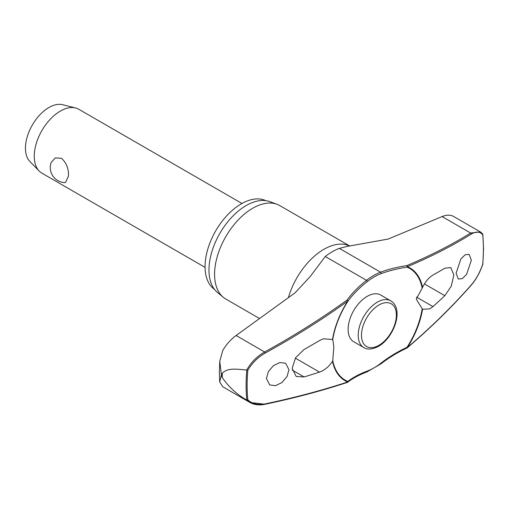 <?xml version="1.0" encoding="UTF-8"?>
<svg xmlns="http://www.w3.org/2000/svg" width="509" height="509" viewBox="0 0 509 509"><rect width="100%" height="100%" fill="white"/><g stroke="black" fill="none" stroke-linecap="round" stroke-linejoin="round"><path stroke-width="0.76" d="M422.126 309.033A64.49 37.233 -60 0 1 407.035 347.278L407.079 347.952A0.923 0.923 0 0 0 407.283 347.819A0.923 0.458 -130.4 0 0 407.372 347.52A65.044 37.551 120 0 0 422.534 309.307L416.279 299.114L422.534 287.413C425.39 281.617 428.858 277.5 432.936 275.07A694.136 346.591 6 0 0 444.841 268.211L450.815 267.575L453.824 275.051L451.254 286.198L444.841 295.697A694.136 448.429 173.2 0 1 432.936 306.59L429.838 308.836L422.534 309.307M422.534 287.413A65.044 37.551 120 0 0 407.372 266.703A0.923 0.643 -112.8 0 0 406.799 265.596A0.923 0.445 81.2 0 1 407.13 266.837A0.923 0.445 81.2 0 1 407.124 266.875A0.923 0.445 81.2 0 1 407.035 267.142A0.923 0.751 -67.8 0 0 407.372 266.703A692.488 323.756 8 0 0 471.283 234.102C476.042 231.245 479.853 231.449 482.723 234.7A167.086 96.468 -60 0 1 483.416 249.054A167.086 96.468 -60 0 1 482.723 264.196L482.659 263.866L482.723 264.196C479.86 272.5 476.049 279.403 471.283 284.913A692.488 463.54 170.4 0 1 407.372 347.52L407.035 347.278A115.759 77.483 -9.6 0 0 381.006 363.127A55.634 32.118 -60 0 1 367.25 371.067A115.759 54.119 8 0 0 347.857 381.445A64.49 37.233 -60 0 1 332.765 360.626L332.53 361.269C328.948 366.652 324.602 370.259 319.487 372.092A694.136 346.591 -174 0 1 304.115 376.946L296.174 376.444L292.16 368.389L295.583 357.738L304.115 349.46A694.136 448.429 -6.8 0 0 319.487 340.572L323.374 338.778L332.765 339.548L333.84 346.712L332.765 360.626M347.475 382.348A0.923 0.744 -127.8 0 0 347.647 382.259L347.647 382.259A0.923 0.744 -127.8 0 0 347.857 381.445A0.923 0.751 112.2 0 1 347.692 381.979A692.488 323.756 -172 0 1 265.234 403.872C258.006 405.298 252.197 403.949 247.813 399.826A167.086 96.468 -60 0 1 247.126 385.472A167.086 96.468 -60 0 1 247.813 370.329L246.814 370.049A167.773 96.863 120 0 0 246.101 385.447A167.773 96.863 120 0 0 246.814 400.029L247.813 399.826M332.765 339.548A64.49 37.233 -60 0 1 347.857 301.309A0.923 0.566 -143.7 0 0 347.889 301.073A0.923 0.566 -143.7 0 0 347.889 301.035A0.923 0.566 -143.7 0 0 346.966 300.145A0.923 0.407 54.3 0 1 347.692 301.163A65.044 37.551 120 0 0 332.53 339.376M247.813 370.329C252.184 362.892 257.993 357.14 265.234 353.068A692.488 463.54 -9.6 0 0 347.692 301.163L347.857 301.309A115.759 77.483 170.4 0 1 367.25 281.623A0.923 0.433 -128 0 0 367.269 281.369A0.923 0.433 -128 0 0 366.499 280.313A116.586 78.042 -9.6 0 0 346.966 300.145A691.572 462.923 170.4 0 1 264.623 351.98C257.128 356.236 251.147 362.249 246.674 370.005C238.053 369.426 227.79 367.237 222.268 373.307A172.386 99.529 120 0 0 222.255 375.445A172.386 99.529 120 0 0 222.268 377.563L221.428 375.038L219.697 381.915L222.751 386.764L249.932 402.479M214.48 289.347A51.275 29.605 -60 0 1 205.063 266.633A51.275 29.605 -60 0 1 226.645 215.886A51.275 29.605 -60 0 1 265.698 200.635M259.622 318.57L225.754 299.018A53.954 31.151 -60 0 1 223.209 297.237A53.954 31.151 -60 0 1 214.582 274.319A53.954 31.151 -60 0 1 236.399 221.911A53.954 31.151 -60 0 1 276.896 204.249A53.954 31.151 -60 0 1 279.708 205.56L349.798 246.025M276.896 204.249L269.795 201.634A52.656 30.4 120 0 0 230.265 218.876A52.656 30.4 120 0 0 208.976 270.024A52.656 30.4 120 0 0 217.394 292.389L223.209 297.237M288.966 369.699L287.012 376.596L281.948 382.552L275.503 385.669L269.713 384.944L266.404 378.511L268.358 371.615L273.422 365.666L279.874 362.542L285.664 363.267L288.966 369.699M407.13 347.876A0.923 0.458 -130.4 0 0 407.283 347.819C430.716 327.86 452.024 306.984 471.207 285.199A0.923 0.528 -138.7 0 0 471.283 284.913M363.808 347.571L353.704 341.736A26.977 15.575 -60 0 1 348.118 329.387A26.977 15.575 -60 0 1 359.895 302.238A26.977 15.575 -60 0 1 380.681 295.01L390.785 300.844A26.977 15.575 120 0 0 377.296 302.181A26.977 15.575 120 0 0 358.221 335.221A26.977 15.575 120 0 0 363.808 347.571C367.498 349.893 372.378 349.486 378.448 346.349C393.909 337.791 404.413 308.938 390.785 300.844M332.53 361.269A65.044 37.551 120 0 0 347.692 381.979A0.923 0.592 71.8 0 1 347.367 382.405A0.923 0.923 0 0 0 347.647 382.259C352.801 378.257 359.233 374.821 366.938 371.945L381.031 363.808C388.768 357.77 397.446 352.483 407.079 347.952M219.703 381.915L219.404 372.213L219.754 361.295L222.751 350.497C226.301 344.447 230.749 339.446 236.093 335.507L295.074 292.821L310.223 276.514L325.264 256.511A56.951 32.881 120 0 1 339.344 248.379L346.623 246.521L388.208 239.052L442.098 216.567C446.947 214.626 450.993 214.722 454.244 216.847M471.359 260.182L466.613 274.345L462.255 278.671L458.329 279.021L456.096 273.206L460.842 259.049L465.207 254.729L469.126 254.373L471.359 260.182M241.96 203.473L78.787 109.263A36.89 21.302 120 0 0 75.561 107.965A36.89 21.302 120 0 0 48.438 121.282A36.89 21.302 120 0 0 34.256 156.276A36.89 21.302 120 0 0 39.155 171.024A36.89 21.302 120 0 0 41.897 173.162L205.07 267.371M68.492 176.044L65.464 182.578A14.99 14.99 0 0 1 51.205 162.409L55.36 157.892L61.519 158.312C66.444 162.823 68.766 168.733 68.492 176.044M75.561 107.965L62.626 104.701A33.206 19.17 120 0 0 38.213 116.688A33.206 19.17 120 0 0 25.45 148.176A33.206 19.17 120 0 0 29.859 161.455L39.155 171.024M367.25 281.623A55.634 32.118 -60 0 1 381.006 273.683A115.759 54.119 -172 0 1 407.035 267.142A64.49 37.233 -60 0 1 422.126 287.96M482.659 233.886L482.723 234.7L482.717 233.949L480.388 231.919L470.628 233.039A0.923 0.713 58.2 0 1 471.283 234.102M482.557 233.816L480.394 231.926L453.748 216.541M246.814 400.029L249.938 402.479L264.623 404.203M222.268 377.563C228.853 387.107 236.99 394.57 246.674 399.953M219.754 361.295L221.428 375.038L222.268 373.307M381.006 363.127A0.923 0.433 52 0 1 381.12 363.458A0.923 0.433 52 0 1 381.031 363.808M442.098 216.567L470.628 233.039A691.572 323.33 -172 0 1 406.799 265.596A116.586 54.508 8 0 0 380.579 272.188A56.951 32.881 120 0 0 366.499 280.313L325.264 256.511M381.006 273.683A0.923 0.617 -110.4 0 0 380.579 272.188L339.344 248.379M367.25 371.067A0.923 0.617 69.6 0 1 366.938 371.945M288.387 297.714A53.954 31.151 -60 0 1 349.721 246.038M295.328 358.145L319.487 372.092M361.479 335.221A24.674 14.246 120 0 0 378.925 345.293A24.674 14.246 120 0 0 396.371 315.077A24.674 14.246 120 0 0 378.925 305.006A24.674 14.246 120 0 0 361.479 335.221M424.436 283.92L444.841 295.697M416.464 297.078L432.936 306.59M292.268 370.107L304.115 376.946M236.093 335.507L264.623 351.98L265.234 353.068M264.896 404.299A0.923 0.496 -101.8 0 0 264.922 404.299A0.923 0.496 -101.8 0 0 264.928 404.299A0.923 0.496 -101.8 0 0 265.234 403.872M482.844 234.248L483.55 248.774L482.844 264.082M482.844 264.107C479.942 272.55 476.061 279.581 471.207 285.199M249.925 402.473C254.188 404.859 259.189 405.469 264.928 404.299C294.068 398.184 321.548 390.887 347.367 382.405"/></g></svg>
